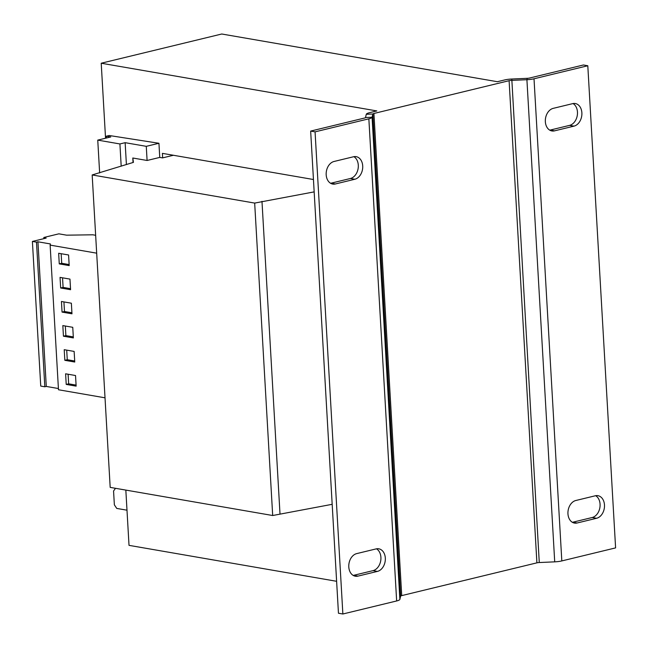 <?xml version="1.0" encoding="UTF-8"?>
<svg xmlns="http://www.w3.org/2000/svg" width="648" height="648" viewBox="0 0 648 648"><rect width="100%" height="100%" fill="white"/><g stroke="black" fill="none" stroke-linecap="round" stroke-linejoin="round"><path stroke-width="0.97" d="M71.977 313.81L62.054 312.093L61.438 301.49L71.361 303.207L71.977 313.81M95.653 235.289L92.85 234.803L66.582 235.167L58.871 233.831L43.837 237.468L46.146 238.1L32.4 241.437L36.49 242.141L37.94 241.793L50.423 243.948L50.139 245.114L96.682 253.174M50.139 245.114L58.482 389.756L105.025 397.815M59.268 263.882L58.66 253.271L68.583 254.988L69.19 265.599L59.268 263.882L61.706 263.291L61.155 253.708M60.045 277.385L69.968 279.102L70.583 289.705L60.661 287.987L60.045 277.385M115.498 488.3L113.562 491.006L114.364 504.824L116.753 508.421L126.992 510.195M336.612 581.297L129.017 545.357L125.834 490.091M105.543 138.227L101.218 63.221L221.762 34.004L497.372 81.713L504.695 79.939A9.874 2.033 -3.3 0 1 511.799 79.024L527.237 78.327L526.913 79.704L511.475 80.401A3.289 0.68 -3.3 0 0 509.101 80.7L373.92 113.473A3.289 0.68 -3.3 0 0 372.843 113.999L372.074 117.231A9.874 2.033 176.7 0 1 368.85 118.819L315.066 131.86L310.659 131.09L364.435 118.058A3.289 0.68 176.7 0 0 365.513 117.531L366.282 114.291L372.843 113.999L400.642 596.144A3.289 0.68 176.7 0 1 401.72 595.609L373.92 113.473M173.389 155.269L162.551 157.893L159.756 157.415L147.096 160.477L132.791 158.007L133.439 162.373L92.17 174.952L254.672 203.083L314.159 191.881M92.17 174.952L110.184 487.385L272.687 515.516L332.173 504.314M106.369 136.193L110.784 136.955L97.751 140.114L119.912 143.953L125.145 142.682L146.278 146.335L158.938 143.273L109.212 135.505L106.369 136.193L106.474 138M97.751 140.114L99.646 172.959M119.912 143.953L121.192 166.204M125.145 142.682L126.409 164.576M132.791 158.007L133.051 162.494M146.278 146.335L147.096 160.477M254.672 203.083L272.687 515.516M261.978 201.317L279.993 513.743M158.938 143.273L159.756 157.415M366.282 114.291A9.874 2.033 -3.3 0 1 369.506 112.703L376.828 110.93L101.218 63.221M313.446 179.512L162.413 153.365L162.672 157.869M561.816 560.925L534.017 78.789L587.801 65.748L615.6 547.892L561.816 560.925A9.874 2.033 -3.3 0 1 554.712 561.848L539.274 562.537A3.289 0.68 176.7 0 0 536.9 562.845L401.72 595.609M587.801 65.748L583.386 64.986L529.61 78.019A3.289 0.68 176.7 0 1 527.237 78.327M534.017 78.789A9.874 2.033 176.7 0 1 526.913 79.704L554.712 561.848M577.125 522.993A11.518 8.44 -80.2 0 1 574.517 523.09A11.518 8.44 -80.2 0 1 567.956 512.066A11.518 8.44 -80.2 0 1 575.829 500.499L595.31 495.777A11.518 8.44 -80.2 0 1 597.926 495.68A11.518 8.44 -80.2 0 1 604.479 506.704A11.518 8.44 -80.2 0 1 596.606 518.27L577.125 522.993L572.719 522.231A11.518 8.44 -80.2 0 1 572.378 522.304M554.518 130.856A11.518 8.44 -80.2 0 1 551.902 130.953A11.518 8.44 -80.2 0 1 545.349 119.921A11.518 8.44 -80.2 0 1 553.222 108.354L572.702 103.631A11.518 8.44 -80.2 0 1 575.311 103.534A11.518 8.44 -80.2 0 1 581.872 114.566A11.518 8.44 -80.2 0 1 573.998 126.133L554.518 130.856L550.103 130.086A11.518 8.44 -80.2 0 1 549.771 130.159M595.65 495.704A11.518 8.44 -80.2 0 1 599.902 507.473A11.518 8.44 -80.2 0 1 592.199 517.509L572.719 522.231M573.035 103.558A11.518 8.44 -80.2 0 1 577.295 115.336A11.518 8.44 -80.2 0 1 569.584 125.372L550.103 130.086M400.642 596.144L399.873 599.376L372.074 117.231L365.513 117.531M310.659 131.09L338.459 613.235L342.865 613.996L396.649 600.963A9.874 2.033 -3.3 0 0 399.873 599.376M342.865 613.996L315.066 131.86M357.963 576.121A11.518 8.44 -80.2 0 1 355.355 576.218A11.518 8.44 -80.2 0 1 348.794 565.186A11.518 8.44 -80.2 0 1 356.667 553.619L376.148 548.897A11.518 8.44 -80.2 0 1 378.764 548.799A11.518 8.44 -80.2 0 1 385.317 559.832A11.518 8.44 -80.2 0 1 377.444 571.398L357.963 576.121L353.557 575.351A11.518 8.44 -80.2 0 1 353.217 575.424M335.356 183.975A11.518 8.44 -80.2 0 1 332.74 184.073A11.518 8.44 -80.2 0 1 326.187 173.04A11.518 8.44 -80.2 0 1 334.06 161.474L353.541 156.751A11.518 8.44 -80.2 0 1 356.149 156.654A11.518 8.44 -80.2 0 1 362.71 167.686A11.518 8.44 -80.2 0 1 354.837 179.253L335.356 183.975L330.942 183.214A11.518 8.44 -80.2 0 1 330.61 183.287M376.488 548.824A11.518 8.44 -80.2 0 1 380.741 560.593A11.518 8.44 -80.2 0 1 373.037 570.629L353.557 575.351M353.873 156.678A11.518 8.44 -80.2 0 1 358.133 168.456A11.518 8.44 -80.2 0 1 350.422 178.492L330.942 183.214M32.4 241.437L40.743 386.078L44.825 386.783L46.283 386.435L58.409 388.533M43.837 237.468L43.91 238.642M36.49 242.141L44.825 386.783M37.94 241.793L46.283 386.435M62.832 325.596L63.439 336.199L73.362 337.924L72.754 327.313L62.832 325.596M64.217 349.701L64.832 360.312L74.755 362.03L74.139 351.419L64.217 349.701M75.532 375.524L65.61 373.807L66.218 384.418L76.14 386.135L75.532 375.524M68.105 374.244L68.656 383.827L76.083 385.115M68.656 383.827L66.218 384.418M66.712 350.131L67.262 359.721L64.832 360.312M67.262 359.721L74.69 361.009M65.327 326.025L65.877 335.615L63.439 336.199M65.877 335.615L73.305 336.895M69.133 264.578L61.706 263.291M71.912 312.79L64.484 311.502L62.054 312.093M64.484 311.502L63.933 301.919M70.527 288.684L63.099 287.396L60.661 287.987M63.099 287.396L62.54 277.814M536.9 562.845L509.101 80.7M539.274 562.537L511.799 79.024M396.649 600.963L368.85 118.819M354.837 179.253L350.422 178.492M377.444 571.398L373.037 570.629M573.998 126.133L569.584 125.372M596.606 518.27L592.199 517.509"/></g></svg>
